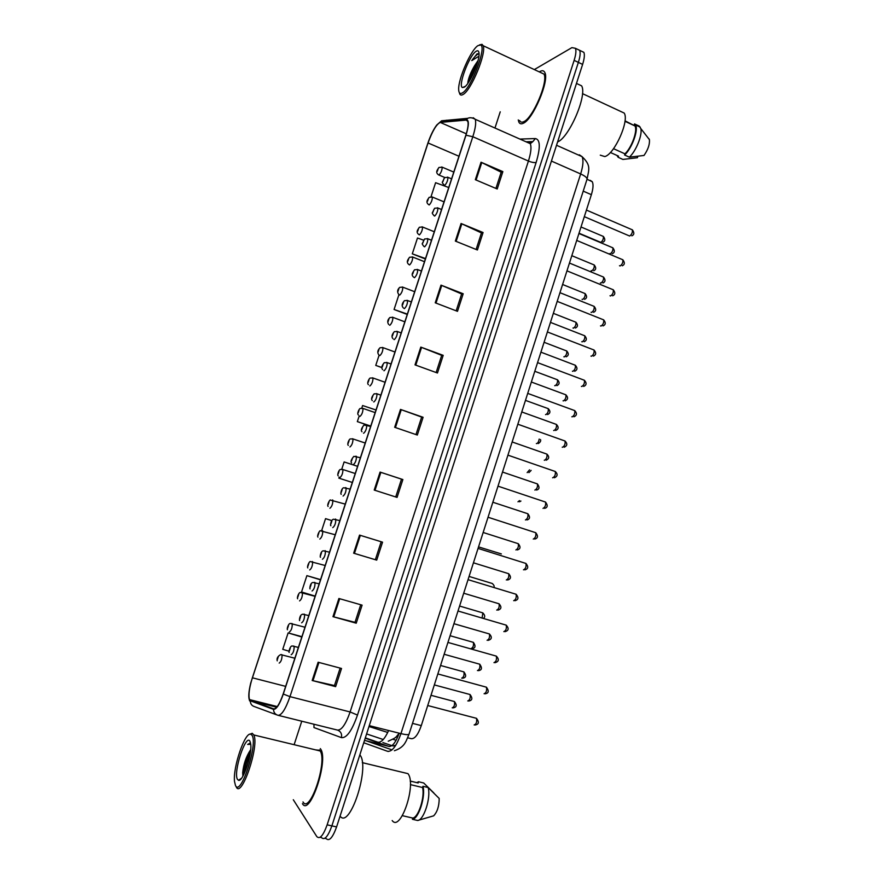 <?xml version="1.0" encoding="UTF-8"?>
<svg xmlns="http://www.w3.org/2000/svg" width="884" height="884" viewBox="0 0 884 884"><rect width="100%" height="100%" fill="white"/><g stroke="black" fill="none" stroke-linecap="round" stroke-linejoin="round"><path stroke-width="1.33" d="M387.733 732.449L368.982 726.515M590.247 180.347L592.269 181.728C593.518 184.336 593.208 188.646 591.363 194.679L421.292 725.609C418.099 734.67 414.751 739.024 411.248 738.67L407.712 737.786M302.438 803.655C309.665 817.125 328.671 760.826 320.804 749.334L320.306 748.593L320.804 749.334C328.671 760.826 309.665 817.125 302.438 803.655L302.438 803.655M523.195 123.307C532.842 119.771 549.649 80.521 544.82 72.521C543.881 70.565 542.279 70.223 540.002 71.493L539.339 71.913L540.002 71.493C542.279 70.223 543.881 70.565 544.82 72.521C549.649 80.521 532.842 119.771 523.195 123.307C521.151 124.268 519.704 123.859 518.853 122.069C519.704 123.859 521.151 124.268 523.195 123.307M249.785 700.106L249.509 699.598C248.293 695.211 249.244 687.94 252.36 677.796L428.055 142.965C432.342 131.108 436.409 124.257 440.254 122.412L466.222 120.091L467.802 121.34C468.586 123.97 467.923 128.622 465.813 135.296L283.2 693.918C279.653 704.04 276.46 709.023 273.631 708.869L249.785 700.106M249.642 700.559L273.488 709.366C276.394 709.532 279.664 704.426 283.3 694.039L465.978 135.208C468.984 125.285 469.128 120.091 466.398 119.627L440.42 121.97L436.696 125.064C433.37 129.617 430.442 135.606 427.911 143.042L250.725 683.034C248.581 691.896 248.227 697.741 249.642 700.559M320.107 837.292L321.478 837.579C324.494 840.596 327.953 836.695 331.876 825.877L578.368 62.388C580.158 56.686 580.578 52.675 579.661 50.333L577.197 49.15M518.267 119.915L518.853 122.069L518.267 119.915M500.233 111.826L494.963 128.025M301.764 721.211L294.295 744.162M293.3 799.744L316.803 836.573C319.776 839.579 323.224 835.667 327.146 824.838L574.125 60.366C575.915 54.664 576.346 50.642 575.44 48.311L571.915 47.626L534.323 69.582M440.994 285.134L463.194 293.764L457.492 311.334L435.237 302.803L440.994 285.134L441.746 285.444L435.989 303.09M461.072 223.508L483.073 232.525L477.404 249.984L455.348 241.078L461.072 223.508L461.813 223.829L456.1 241.376M481.04 162.225L502.852 171.618L497.217 188.988L475.338 179.695L481.04 162.225L481.769 162.568L476.089 180.016M380.076 472.089L402.872 479.548L397.071 497.405L374.219 490.056L380.076 472.089L380.849 472.343L375.004 490.311L374.219 490.056M359.545 535.107L382.54 542.168L376.706 560.125L353.655 553.185L359.545 535.107M338.892 598.49L362.097 605.142L356.23 623.198L332.97 616.667L338.892 598.49M318.129 662.226L341.533 668.47L335.633 686.636L312.174 680.503L318.129 662.226M420.795 347.103L443.193 355.346L437.458 373.004L415.016 364.871L420.795 347.103L421.558 347.39L415.778 365.147M400.496 409.425L423.093 417.281L417.325 435.038L394.673 427.292L400.496 409.425L401.259 409.69L395.446 427.558M398.949 294.615L394.076 309.488L407.248 314.45M423.502 240.15L417.491 237.995L412.298 253.841L425.37 259.001M448.74 187.53L435.602 182.701L431.038 196.646M357.6 466.321L344.13 461.945L341.732 469.26M339.158 477.15L338.837 478.122L352.318 482.465M331.754 520.566L325.555 518.643L321.643 530.599M320.561 579.617L306.892 575.639L301.543 591.971L315.168 596.125M301.908 636.679L288.129 632.911L282.747 649.331L289.046 651.199M379.126 355.125L375.755 365.412L381.899 367.611M359.191 415.966L357.335 421.624L370.728 426.176M376.009 409.999L362.606 405.535L361.766 408.132M423.093 417.281L421.657 417.115M415.977 434.574L421.657 417.082L401.259 409.69M443.193 355.346L441.691 355.401M436.132 372.529L441.702 355.357L421.558 347.39M335.633 686.636L334.495 685.487M340.141 668.105L334.472 685.553L312.174 680.503M356.23 623.198L355.014 622.292M360.716 604.744L355.003 622.336L332.97 616.667M376.706 560.125L353.655 553.185M402.872 479.548L401.502 479.161M397.071 497.405L375.004 490.311M395.723 496.952L401.502 479.15L380.849 472.343M502.852 171.618L501.151 172.325M495.913 188.436L501.184 172.214L481.769 162.568M483.073 232.525L481.437 233.011M476.1 249.465L481.46 232.923L461.813 223.829M463.194 293.764L461.614 294.041M456.166 310.825L461.636 293.974L441.746 285.444M357.335 421.624L370.761 426.066M325.555 518.643L331.732 520.599M306.892 575.639L320.494 579.827M288.129 632.911L301.809 637.01M375.755 365.412L381.899 367.501M394.076 309.488L407.358 314.107M412.298 253.841L425.524 258.559M381.17 541.748L375.424 559.473M319.367 749.897L318.616 750.615L319.367 749.897M324.826 838.308L326.152 838.596C329.202 841.612 332.682 837.723 336.594 826.916L582.611 64.399C584.379 58.709 584.81 54.686 583.871 52.344L581.385 51.15M321.478 837.579C324.494 840.596 327.953 836.695 331.876 825.877L578.368 62.388C580.158 56.686 580.578 52.675 579.661 50.333L575.44 48.311M395.236 737.61L398.408 735.311M251.929 735.19L250.78 734.228C245.078 731.455 232.779 767.246 234.525 781.522L235.464 785.434C240.625 797.589 258.426 743.201 251.929 735.19M236.238 786.87C241.398 799.28 259.598 745.532 253.807 734.969L252.238 733.3L249.564 734.328M303.002 801.932C309.787 814.495 327.577 761.776 320.207 750.991L319.754 750.306L315.621 749.886M392.187 820.54C400.54 832.529 416.817 784.064 407.955 773.644L402.806 772.395M237.453 779.345L238.481 780.285C242.724 782.451 252.117 755.124 250.769 744.494L249.94 741.245C245.818 733.344 233.022 772.329 237.453 779.345M247.664 744.45L250.537 742.891L247.664 744.45L250.758 744.284M250.459 749.997C246.139 756.605 243.542 764.196 242.669 772.76L242.89 776.141M402.353 815.678L412.806 818.065C418.463 817.435 425.016 796.915 422.563 787.522L410.375 784.616M412.806 818.065L412.419 819.291L417.657 820.485L433.646 815.844C437.315 811.943 439.16 806.142 439.193 798.451L428.165 787.534L422.961 786.296L422.563 787.522M417.657 820.485C423.845 820.297 431.116 797.501 428.165 787.534M412.419 819.291C418.563 819.092 425.845 796.263 422.961 786.296M410.187 781.058L418.165 782.959L418.552 781.754L416.773 782.627M340.086 816.098C349.556 829.855 369.987 768.041 360.208 755.312L359.854 754.803M418.552 781.754L423.712 782.992L433.878 792.981M244.238 773.622C245.001 767.345 247.001 760.616 250.238 753.433M243.144 775.754L243.199 774.87C243.896 767.268 246.36 759.234 250.592 750.781M477.879 45.67C470.708 50.178 458.078 79.162 458.674 89.483C458.785 93.14 460.034 94.268 462.398 92.897C471.172 88.533 487.161 46.344 480.52 44.985L477.879 45.67M459.592 93.582C460.199 95.207 461.371 95.505 463.083 94.466C471.15 90.522 486.719 52.863 483.15 45.714L482.045 44.333L479.526 44.885M519.637 120.522C520.433 122.213 521.803 122.6 523.726 121.683C532.776 118.323 548.5 81.571 543.98 74.079L540.721 72.565M600.269 155.164L604.833 156.578C614.59 154.081 629.585 120.533 624.17 113.053L620.502 111.351M478.078 60.488L474.542 65.847L477.758 61.703M471.791 60.598C474.763 56.344 477.183 54.068 479.051 53.78L477.073 53.836L471.791 60.598L478.266 56.598M464.277 87.173C469.437 84.488 479.482 61.957 479.051 53.891C478.962 50.918 477.946 50.079 476.012 51.36C469.095 55.57 457.614 86.378 462.498 87.549L464.277 87.173M474.542 65.847C470.852 72.112 468.631 77.604 467.846 82.3L467.923 83.273M613.518 148.678L624.955 153.849C631.817 147.418 637.95 130.18 634.9 125.915L625.021 120.832M624.955 153.849L624.59 155.009L629.353 157.164L643.994 155.462C648.105 149.551 649.895 144.269 649.386 139.595L649.21 139.064M629.353 157.164C636.06 151.153 642.657 134.666 640.778 128.534L639.265 126.114L634.524 123.915L634.148 125.064M624.59 155.009C631.972 148.379 638.801 129.55 635.474 124.931L634.524 123.915M637.85 156.313L637.397 157.728L622.889 159.429L618.159 157.297L618.524 156.148L610.38 152.468M557.583 141.959C569.208 137.506 587.551 94.886 581.584 85.825L577.351 83.847M616.944 155.44L618.159 157.297M470.542 79.107L475.824 67.659M468.631 82.245C470.354 76.201 473.194 70.046 477.15 63.792M365.324 737.875L377.711 742.162C381.081 742.891 384.717 739.013 388.617 730.527M378.297 742.295L377.711 742.162M397.712 735.267L398.319 735.422M412.508 723.366L421.292 725.609M583.23 191.132L591.363 194.679M252.36 677.796L285.665 686.371M276.736 714.847L254.448 706.614C251.852 705.786 250.47 703.951 250.316 701.111M465.978 135.208L472.818 136.722L289.974 696.636L283.3 694.039M473.205 117.727L475.249 119.296C476.266 122.589 475.448 128.401 472.818 136.722L528.422 161.054C530.975 152.855 531.604 147.064 530.301 143.683L527.914 141.97L526.521 142.004M466.398 119.627L467.68 118.345L441.613 120.776L440.42 121.97M278.283 715.366L337.379 730.062C341.478 730.46 345.721 724.427 350.108 711.963L289.974 696.636C285.521 709.333 281.499 715.543 277.919 715.278C275.134 714.394 273.664 712.427 273.488 709.366M446.166 120.357L446.785 120.202M519.903 139.075L535.361 138.556C540.29 139.473 540.566 147.429 536.157 162.413L357.479 715.068C351.976 730.714 346.627 738.228 341.445 737.632L313.975 727.565L313.964 724.239M327.146 824.838L336.594 826.916M574.125 60.366L582.611 64.399M357.479 715.068L350.108 711.963L528.422 161.054C531.803 162.402 534.378 162.866 536.157 162.413M341.445 737.632C342.097 733.974 340.837 731.477 337.666 730.14M529.284 142.368L532.875 141.606L535.361 138.556M466.222 120.091L467.426 120.633M440.254 122.412L466.288 133.793M428.055 142.965L458.962 156.247M250.448 700.647L276.714 707.233M360.329 535.35L354.44 553.417M339.688 598.722L333.765 616.877M318.925 662.436L312.98 680.702M363.744 742.748L387.557 751.301C392.109 751.897 396.562 746.008 400.938 733.632L369.269 725.642M409.082 734.051L409.049 734.14C408.419 734.958 405.712 734.781 400.938 733.632L580.655 173.949L551.417 161.065M592.269 181.728L587.031 179.253C587.153 177.728 585.031 175.96 580.655 173.949C583.142 165.872 583.617 160.103 582.07 156.645L579.307 154.799M388.374 751.466L387.557 751.301M365.214 738.206L388.816 746.394C392.286 746.881 395.745 742.483 399.181 733.19M389.479 746.527L364.517 740.383M396.098 740.306L392.872 739.245M452.221 707.819C454.199 707.012 454.928 704.913 454.42 701.531L453.691 701.332M281.576 654.569L282.062 654.812C282.051 659.077 281.09 661.84 279.2 663.077M277.366 659.541L278.283 656.724L277.366 659.541M467.769 700.946C469.824 700.128 470.586 697.984 470.045 694.526L469.26 694.316M293.643 645.994L294.151 646.27C294.151 650.624 293.156 653.442 291.19 654.712M290.261 648.193L289.322 651.077L290.261 648.193M474.167 724.924C476.31 724.151 477.084 721.952 476.487 718.327L475.647 718.106M461.691 678.15C463.669 677.299 464.409 675.221 463.912 671.906L463.183 671.707M291.831 623.463L292.284 623.728C292.261 627.894 291.3 630.635 289.388 631.949M287.565 628.391L288.493 625.585L287.565 628.391M471.139 648.569C473.117 647.663 473.857 645.596 473.382 642.359L472.653 642.149M302.063 592.446L302.461 592.722C302.438 596.799 301.477 599.529 299.566 600.899M297.742 597.33L298.67 594.534L297.742 597.33M482.134 617.916L482.819 612.888L482.1 612.667M312.262 561.528L312.627 561.804C312.593 565.782 311.621 568.5 309.698 569.937M307.897 566.346L308.814 563.561L307.897 566.346M493.836 587.33C494.576 586.39 494.046 585.109 492.244 583.484L491.526 583.263M322.428 530.687L322.748 530.964C322.726 534.853 321.743 537.56 319.82 539.063M318.019 535.461L318.936 532.676L318.019 535.461M477.448 670.58C479.504 669.707 480.266 667.586 479.736 664.204L478.962 663.983M304.14 614.115L304.604 614.402C304.604 618.667 303.61 621.463 301.632 622.811M300.704 616.281L299.764 619.154L300.704 616.281M487.095 640.292C489.15 639.375 489.924 637.265 489.416 633.961L488.642 633.74M314.616 582.335L315.024 582.633C315.024 586.799 314.03 589.584 312.041 590.987M311.124 584.446L310.185 587.319L311.124 584.446M496.72 610.093C498.775 609.131 499.559 607.032 499.062 603.794L498.289 603.562M325.058 550.644L325.423 550.942C325.411 555.008 324.417 557.782 322.417 559.263M321.511 552.71L320.572 555.572L321.511 552.71M478.542 546.898L501.35 553.925M332.572 499.935L332.859 500.211C332.826 504.013 331.843 506.698 329.898 508.267M328.119 504.653L329.025 501.88L328.119 504.653M342.329 469.327L342.926 469.537C342.893 473.249 341.898 475.935 339.964 477.559M338.185 473.923L339.091 471.161L338.185 473.923M517.991 501.803L519.538 500.587M352.384 438.729L352.981 438.939C352.937 442.575 351.942 445.249 349.987 446.939L349.931 446.917M348.219 443.293L349.125 440.53L348.219 443.293M506.322 579.97C508.366 578.954 509.162 576.865 508.687 573.705L507.913 573.462M335.467 519.041L335.798 519.35C335.776 523.317 334.771 526.079 332.76 527.626M331.865 521.063L330.936 523.925L331.865 521.063M515.891 549.936C517.947 548.865 518.742 546.787 518.278 543.693L517.527 543.45M345.478 487.614L346.13 487.835C346.119 491.714 345.103 494.454 343.08 496.068M342.196 489.515L341.257 492.355L342.196 489.515M525.439 519.969C527.483 518.864 528.289 516.786 527.858 513.759L527.107 513.516M355.799 456.188L356.44 456.398C356.418 460.199 355.401 462.929 353.379 464.608M352.495 458.045L351.567 460.873L352.495 458.045M527.162 472.631L529.549 469.846M362.418 408.22L362.993 408.419C362.948 411.988 361.954 414.64 359.987 416.397L359.876 416.353M358.23 412.74L359.136 409.977L358.23 412.74M536.367 443.558L536.555 443.624C537.848 443.249 538.721 441.724 539.196 439.072M372.418 377.777L372.993 377.987C372.938 381.479 371.932 384.12 369.965 385.943L369.788 385.877M368.219 382.264L369.114 379.523L368.219 382.264M545.55 414.563L545.804 414.651C547.782 413.392 548.588 411.392 548.235 408.651L547.572 408.419M382.396 347.423L382.96 347.633C382.905 351.047 381.888 353.688 379.91 355.567L379.678 355.467M378.175 351.876L379.07 349.136L378.175 351.876M554.721 385.634L555.03 385.756C557.008 384.452 557.815 382.463 557.484 379.777L556.832 379.534M392.341 317.146L392.894 317.356C392.839 320.704 391.822 323.345 389.833 325.279L389.546 325.146M388.098 321.577L388.993 318.837L388.098 321.577M563.859 356.793L564.235 356.937C566.202 355.589 567.031 353.6 566.699 350.97L566.069 350.727M402.264 286.957L402.806 287.167C402.739 290.438 401.723 293.068 399.734 295.068L399.38 294.913M398.01 291.344L398.894 288.626L398.01 291.344M534.853 490.056L534.953 490.09C537.008 488.929 537.826 486.874 537.395 483.902L536.654 483.659M366.087 424.839L366.727 425.06C366.694 428.762 365.667 431.491 363.644 433.237L363.545 433.204M362.76 426.663L361.832 429.491L362.76 426.663M544.279 460.233L544.456 460.288C546.5 459.083 547.329 457.028 546.92 454.122L546.19 453.868M376.352 393.579L376.982 393.8C376.949 397.424 375.91 400.143 373.877 401.955L373.711 401.888M373.004 395.369L372.076 398.187L373.004 395.369M553.682 430.486L553.925 430.563C555.97 429.315 556.798 427.27 556.412 424.43L555.693 424.165M386.595 362.396L387.203 362.628C387.159 366.175 386.12 368.882 384.076 370.761L383.855 370.661M383.214 364.164L382.297 366.971L383.214 364.164M563.064 400.817L563.362 400.927C565.417 399.623 566.257 397.59 565.882 394.805L565.185 394.54M396.794 331.301L397.402 331.533C397.358 335.003 396.308 337.71 394.253 339.644L393.966 339.522M393.391 333.047L392.474 335.854L393.391 333.047M572.412 371.225L572.788 371.357C574.832 370.02 575.683 367.987 575.329 365.258L574.644 364.993M406.983 300.295L407.568 300.527C407.513 303.919 406.463 306.626 404.397 308.627L404.054 308.461M403.546 302.019L402.64 304.814L403.546 302.019M572.976 328.019L573.407 328.185C575.385 326.793 576.213 324.804 575.904 322.229L575.285 321.986M412.165 256.846L412.695 257.056C412.629 260.261 411.59 262.891 409.601 264.946L409.193 264.747M407.878 261.211L408.773 258.493L407.878 261.211M582.07 299.311L582.567 299.51C584.534 298.074 585.374 296.096 585.075 293.565L584.479 293.322M422.033 226.801L422.552 227.011C422.475 230.16 421.436 232.779 419.436 234.901L418.994 234.669M417.734 231.155L418.618 228.437L417.734 231.155M591.153 270.692L591.694 270.913C593.661 269.432 594.512 267.454 594.225 264.968L593.639 264.725M431.889 196.845L432.387 197.055C432.309 200.138 431.259 202.767 429.248 204.944L428.773 204.723C425.016 201.983 428.055 199.32 429.16 197.331L432.387 197.055L444.044 201.883M427.547 201.176L428.442 198.469L427.547 201.176M579.02 233.21L600.8 242.382C602.766 240.868 603.617 238.89 603.363 236.448L602.789 236.205M441.702 166.977L442.199 167.175C442.111 170.203 441.05 172.822 439.039 175.054L438.53 174.855C434.762 172.093 437.9 169.43 438.906 167.485L442.199 167.175L453.779 172.093M437.348 171.275L438.232 168.59L437.348 171.275M581.749 341.71L582.18 341.876C584.225 340.484 585.086 338.45 584.744 335.776L584.081 335.522M417.137 269.377L417.712 269.598C417.646 272.924 416.585 275.62 414.519 277.687L414.121 277.488M413.679 271.068L412.762 273.863L413.679 271.068M591.053 312.273L591.551 312.472C593.595 311.035 594.457 309.002 594.136 306.383L593.484 306.118M427.259 238.536L427.823 238.757C427.757 242.017 426.685 244.713 424.618 246.835L424.154 246.603M423.779 240.216L422.861 243.001L423.779 240.216M600.346 282.913L600.899 283.134C602.943 281.664 603.816 279.631 603.507 277.068L602.877 276.803M434.674 216.072L434.177 215.829C432.442 213.862 431.867 212.779 432.475 212.591L434.608 208.248L437.9 208.005C437.834 211.188 436.762 213.884 434.674 216.072M437.359 207.773L441.558 209.508M433.845 209.442L432.939 212.215L433.845 209.442M609.606 253.631L610.214 253.885C612.258 252.36 613.142 250.338 612.855 247.818L612.236 247.553M444.707 185.397L444.188 185.165C442.453 183.154 441.901 182.082 442.497 181.971L444.597 177.607L447.956 177.33C447.879 180.458 446.796 183.143 444.707 185.397M443.89 178.756L442.983 181.518L443.89 178.756M447.426 177.098L451.569 178.855M484.089 693.741C486.222 692.901 487.007 690.724 486.432 687.188L485.592 686.956M493.979 662.635C496.112 661.751 496.907 659.586 496.344 656.127L495.504 655.895M503.836 631.618C505.979 630.679 506.775 628.524 506.234 625.154L505.405 624.9M513.681 600.689C515.814 599.706 516.621 597.562 516.101 594.258L515.273 594.004M523.483 569.837C525.615 568.81 526.433 566.677 525.936 563.439L525.118 563.185M533.273 539.074C535.406 537.991 536.223 535.87 535.748 532.709L534.931 532.444M543.019 508.399C545.152 507.261 545.992 505.151 545.527 502.068L544.732 501.792M552.611 477.758L552.754 477.813C554.887 476.62 555.727 474.52 555.285 471.492L554.5 471.216M562.235 447.216L562.456 447.293C564.589 446.066 565.44 443.967 565.02 441.006L564.235 440.729M571.837 416.762L572.136 416.872C574.257 415.591 575.119 413.491 574.722 410.596L573.959 410.32M581.418 386.385L581.783 386.529C583.904 385.192 584.777 383.115 584.39 380.275L583.65 379.998M590.965 356.097L591.407 356.263C593.529 354.882 594.413 352.804 594.037 350.031L593.319 349.744M600.501 325.887L600.998 326.086C603.12 324.66 604.015 322.583 603.661 319.864L602.954 319.577M610.004 295.753L610.568 295.985C612.7 294.516 613.595 292.438 613.264 289.775L612.568 289.488M619.496 265.708L620.115 265.974C622.237 264.449 623.143 262.382 622.833 259.763L622.159 259.487M584.324 216.668L629.64 236.039C631.762 234.47 632.668 232.404 632.369 229.84L631.729 229.553M399.027 733.621C394.673 737.842 398.662 736.505 388.253 741.201M383.247 739.521L366.595 733.93M249.509 699.598L277.256 706.559M526.035 141.794L532.875 141.606L530.301 143.683L475.249 119.296C472.365 117.627 469.835 117.307 467.68 118.345M436.696 125.064L441.613 120.776M249.376 700.095L249.631 700.89M583.871 52.344L579.661 50.333M394.386 750.715C404.054 747.621 405.568 741.455 406.154 741.035L409.049 734.14L587.031 179.253C588.854 169.463 591.363 165.485 582.07 156.645L556.522 145.252M392.021 749.886L366.319 740.825M392.971 746.03L395.866 745.101M391.866 745.654L382.894 742.571M431.005 695.299L454.42 701.531C457.194 705.211 456.708 707.333 452.962 707.896M294.869 658.226L280.681 654.602C277.687 656.304 276.537 658.392 277.233 660.845M289.19 652.447C288.328 652.414 290.206 644.989 292.604 646.049L298.405 647.408M468.597 701.023C472.343 700.482 472.829 698.316 470.045 694.526L434.331 684.912M474.94 725.002C478.874 724.471 479.393 722.239 476.487 718.327L427.723 705.531M440.552 665.475L463.912 671.906C466.586 675.575 466.133 677.685 462.564 678.227M305.002 627.231L290.659 623.529C288.88 622.623 286.604 628.447 287.455 629.773M450.089 635.718L473.382 642.359C475.901 646.06 475.481 648.149 472.144 648.635M315.102 596.335L300.648 592.545C299.212 591.606 296.637 597.54 297.654 598.799M459.592 606.037L482.819 612.888C485.062 615.209 485.294 617.021 483.526 618.325M325.179 565.506L310.615 561.649C309.643 560.467 306.649 566.677 307.82 567.926M492.244 583.484L469.084 576.434M335.224 534.765L320.572 530.842C319.92 529.582 316.649 535.848 317.964 537.14M299.654 620.612C299.201 621.098 299.378 614.502 302.836 614.203L308.803 615.584M478.41 670.647C481.924 670.149 482.366 668.006 479.736 664.204L444.144 654.27M310.096 588.877C309.488 589.319 309.986 582.7 313.058 582.457L319.179 583.838M488.189 640.359C491.869 639.276 492.277 637.143 489.416 633.961L453.934 623.706M320.505 557.24C319.776 557.738 320.45 551.13 323.268 550.798L329.533 552.18M497.935 610.137C501.449 609.087 501.825 606.976 499.062 603.794L463.702 593.219M250.78 734.228L252.238 733.3M241.509 778.296L238.481 780.285M407.955 773.644L362.318 762.649M320.207 750.991L253.807 734.969M242.658 772.76L243.199 774.87M465.349 86.323L462.498 87.549M634.9 125.915L624.966 121.307M649.386 139.595L640.778 128.534M640.226 127.13L635.474 124.931M624.17 113.053L582.49 93.638M581.584 85.825L576.467 83.427M543.98 74.079L483.15 45.714M480.52 44.985L482.045 44.333M345.246 504.112L330.528 500.123C330.24 498.742 326.627 504.93 328.097 506.455M355.246 473.526L342.926 469.537L340.462 469.481C338.937 469.404 336.914 475.106 338.207 475.868M520.919 501.051L519.549 501.781M365.214 443.028L352.981 438.939L350.396 438.928C349.147 438.851 346.782 444.321 348.307 445.381M330.892 525.704C330.041 526.245 330.826 519.781 333.478 519.228L339.854 520.599M507.648 580.003C511.007 578.998 511.35 576.898 508.687 573.705L473.448 562.81M341.268 494.278C340.207 494.576 341.346 488.255 343.666 487.747L350.152 489.117M517.328 549.936C520.532 548.986 520.842 546.909 518.278 543.693L483.161 532.477M351.622 462.951C350.396 461.813 351.136 459.614 353.843 456.354L360.418 457.713M526.974 519.958C530.024 519.063 530.323 516.996 527.858 513.759L492.852 502.234M531.14 470.398L528.93 472.631M375.159 412.607L362.993 408.419L360.307 408.452C359.302 408.353 356.606 413.8 358.396 414.994M540.5 439.536C541.052 440.917 540.312 442.265 538.279 443.558M385.081 382.275L372.993 377.987L370.197 378.054C369.424 377.965 366.385 383.313 368.473 384.706M525.472 400.375L548.235 408.651C550.644 411.226 550.434 413.204 547.605 414.563M394.971 352.009L382.96 347.633L380.076 347.732C377.689 350.042 377.192 352.307 378.551 354.517M534.787 371.291L557.484 379.777C559.826 382.363 559.627 384.319 556.898 385.645M404.839 321.831L392.894 317.356L389.932 317.5C387.535 319.743 387.104 322.052 388.64 324.417M544.08 342.285L566.699 350.97C568.976 353.589 568.799 355.534 566.158 356.804M414.673 291.72L402.806 287.167L399.767 287.333C397.336 289.532 396.982 291.897 398.728 294.416M361.965 431.724C360.672 430.497 361.357 428.276 364.009 425.049L370.65 426.397M536.588 490.056C539.505 489.217 539.77 487.172 537.395 483.902L502.51 472.056M372.297 400.607C370.926 399.192 371.545 396.938 374.153 393.833L376.982 393.8L380.86 395.159M546.168 460.233C549.24 458.752 549.494 456.719 546.92 454.122L512.156 441.967M382.617 369.589C381.137 367.987 381.689 365.689 384.275 362.694L387.203 362.628L391.048 364.009M555.716 430.486C558.677 429.072 558.909 427.049 556.412 424.43L521.77 411.955M392.949 338.671C391.325 336.837 391.811 334.495 394.386 331.633L397.402 331.533L401.203 332.937M565.241 400.828C568.092 399.457 568.301 397.446 565.882 394.805L531.35 382.021M403.281 307.853C401.458 305.864 401.855 303.466 404.474 300.659L407.568 300.527L411.336 301.952M574.722 371.236C577.484 369.921 577.683 367.932 575.329 365.258L540.92 352.163M553.351 313.345L575.904 322.229C578.114 324.881 577.948 326.815 575.396 328.041M424.486 261.697L412.695 257.056L409.579 257.255C408.176 259.288 405.734 261.94 408.828 264.493M562.6 284.482L585.075 293.565C587.23 296.239 587.064 298.162 584.6 299.344M434.276 231.752L422.552 227.011L419.381 227.254C418.176 229.287 415.27 231.895 418.928 234.636M571.826 255.697L594.225 264.968C596.324 267.675 596.17 269.598 593.772 270.725M581.02 226.978L603.363 236.448C605.396 239.188 605.253 241.1 602.921 242.183M444.751 177.474L439.028 175.065M413.624 277.123C410.828 274.681 412.596 272.78 414.541 269.775L417.712 269.598L421.436 271.057M584.18 341.732C586.832 340.484 587.031 338.506 584.744 335.776L550.456 322.384M423.966 246.481C422.386 244.581 421.867 243.542 422.419 243.376L424.585 238.967L427.823 238.757L431.502 240.238M593.606 312.306C596.181 311.091 596.357 309.124 594.136 306.383L559.97 292.681M602.999 282.957C605.485 281.797 605.662 279.841 603.507 277.068L569.462 263.056M612.358 253.697C614.778 252.581 614.944 250.625 612.855 247.818L578.932 233.509M484.996 693.807C488.742 693.299 489.217 691.1 486.432 687.188L437.845 673.939M495.029 662.702C498.896 661.586 499.338 659.398 496.344 656.127L447.934 642.425M505.018 631.673C508.709 630.601 509.118 628.425 506.234 625.154L458 610.999M514.985 600.722C518.488 599.706 518.864 597.551 516.101 594.258L468.045 579.661M524.908 569.86C528.256 568.887 528.599 566.755 525.936 563.439L478.056 548.412M534.798 539.074C537.991 538.157 538.301 536.036 535.748 532.709L488.045 517.239M544.643 508.377C547.704 507.515 547.992 505.405 545.527 502.068L498.001 486.156M554.467 477.758C557.671 476.255 557.948 474.167 555.285 471.492L507.935 455.149M564.246 447.227C567.34 445.779 567.594 443.713 565.02 441.006L517.836 424.221M574.003 416.784C576.976 415.392 577.219 413.336 574.722 410.596L527.715 393.391M583.727 386.418C586.6 385.07 586.821 383.015 584.39 380.275L537.571 362.628M593.407 356.13C596.181 354.838 596.391 352.804 594.037 350.031L547.395 331.953M603.065 325.931C605.739 324.693 605.938 322.671 603.661 319.864L557.196 301.367M612.689 295.82C615.286 294.626 615.474 292.615 613.264 289.775L566.964 270.858M622.281 265.786C624.8 264.647 624.977 262.647 622.833 259.763L576.711 240.426M631.85 235.84C634.281 234.746 634.458 232.746 632.369 229.84L586.435 210.083"/></g></svg>
